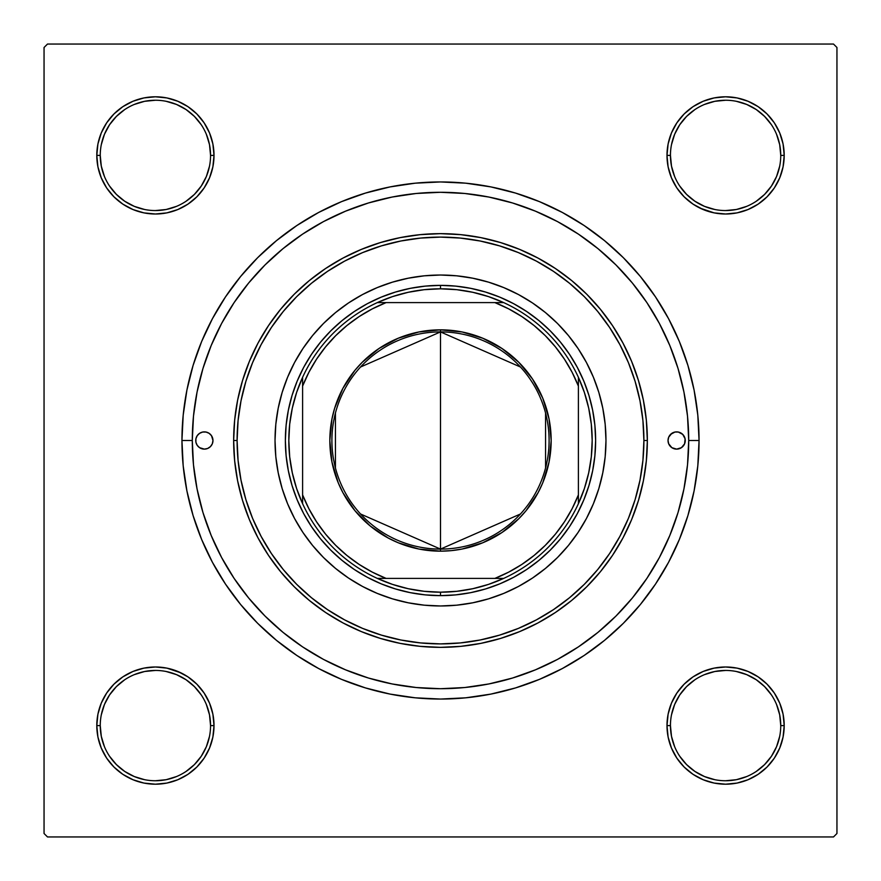 <?xml version="1.0" encoding="UTF-8"?>
<svg xmlns="http://www.w3.org/2000/svg" width="881" height="881" viewBox="0 0 881 881"><rect width="100%" height="100%" fill="white"/><g stroke="black" fill="none" stroke-linecap="round" stroke-linejoin="round"><path stroke-width="1.32" d="M100.247 725.581L100.247 725.603A55.162 55.162 0 0 0 155.397 780.753A55.162 55.162 0 0 0 210.559 725.603A55.162 55.162 0 0 0 155.397 670.441A55.162 55.162 0 0 0 100.247 725.603L96.8 725.603A58.609 58.609 0 0 1 155.397 666.994A58.609 58.609 0 0 1 214.006 725.603L210.559 725.603A55.162 55.162 0 0 1 155.397 780.753A55.162 55.162 0 0 1 100.247 725.603A55.162 55.162 0 0 1 155.397 670.441A55.162 55.162 0 0 1 210.559 725.603L209.502 714.843L206.363 704.492M210.559 155.419L210.559 155.397A55.162 55.162 0 0 0 155.397 100.247A55.162 55.162 0 0 0 100.247 155.397L96.8 155.397A58.609 58.609 0 0 1 155.397 96.8A58.609 58.609 0 0 1 214.006 155.397L210.559 155.397A55.162 55.162 0 0 1 155.397 210.559A55.162 55.162 0 0 1 100.247 155.397A55.162 55.162 0 0 1 155.397 100.247A55.162 55.162 0 0 1 210.559 155.397L209.502 144.638L206.363 134.297M780.753 155.419L780.753 155.397A55.162 55.162 0 0 0 725.603 100.247A55.162 55.162 0 0 0 670.441 155.397L666.994 155.397A58.609 58.609 0 0 1 725.603 96.8A58.609 58.609 0 0 1 784.2 155.397L780.753 155.397A55.162 55.162 0 0 1 725.603 210.559A55.162 55.162 0 0 1 670.441 155.397A55.162 55.162 0 0 1 725.603 100.247A55.162 55.162 0 0 1 780.753 155.397L779.696 144.638L776.557 134.297M670.441 725.581L670.441 725.603A55.162 55.162 0 0 0 725.603 780.753A55.162 55.162 0 0 0 780.753 725.603A55.162 55.162 0 0 0 725.603 670.441A55.162 55.162 0 0 0 670.441 725.603L666.994 725.603A58.609 58.609 0 0 1 725.603 666.994A58.609 58.609 0 0 1 784.2 725.603L780.753 725.603A55.162 55.162 0 0 1 725.603 780.753A55.162 55.162 0 0 1 670.441 725.603A55.162 55.162 0 0 1 725.603 670.441A55.162 55.162 0 0 1 780.753 725.603L779.696 714.843L776.557 704.492M699.051 440.5L688.711 440.5L699.051 440.5L697.807 415.16L694.085 390.063L687.918 365.45L679.372 341.553L668.525 318.614L655.475 296.853L640.366 276.48L623.33 257.67L604.52 240.634L584.147 225.525L562.386 212.475L539.447 201.628L515.55 193.082L490.937 186.915L465.84 183.193L440.5 181.949L415.16 183.193L390.063 186.915L365.45 193.082L341.553 201.628L318.614 212.475L296.853 225.525L276.48 240.634L257.67 257.67L240.634 276.48L225.525 296.853L212.475 318.614L201.628 341.553L193.082 365.45L186.915 390.063L183.193 415.16L181.949 440.5A258.551 258.551 0 0 1 440.5 181.949A258.551 258.551 0 0 1 699.051 440.5A258.551 258.551 0 0 1 440.5 699.051A258.551 258.551 0 0 1 181.949 440.5L183.193 465.84L186.915 490.937L193.082 515.55L201.628 539.447L212.475 562.386L225.525 584.147L240.634 604.52L257.67 623.33L276.48 640.366L296.853 655.475L318.614 668.525L341.553 679.372L365.45 687.918L390.063 694.085L415.16 697.807L440.5 699.051L465.84 697.807L490.937 694.085L515.55 687.918L539.447 679.372L562.386 668.525L584.147 655.475L604.52 640.366L623.33 623.33L640.366 604.52L655.475 584.147L668.525 562.386L679.372 539.447L687.918 515.55L694.085 490.937L697.807 465.84L699.051 440.5M192.289 440.5L181.949 440.5L192.289 440.5A248.211 248.211 0 0 1 440.5 192.289A248.211 248.211 0 0 1 688.711 440.5A248.211 248.211 0 0 1 440.5 688.711A248.211 248.211 0 0 1 192.289 440.5L193.479 464.827L197.058 488.922L202.971 512.555L211.187 535.483L221.594 557.508L234.115 578.399L248.629 597.968L264.983 616.017L283.032 632.371L302.601 646.885L323.492 659.406L345.517 669.813L368.445 678.029L392.078 683.942L416.173 687.521L440.5 688.711L464.827 687.521L488.922 683.942L512.555 678.029L535.483 669.813L557.508 659.406L578.399 646.885L597.968 632.371L616.017 616.017L632.371 597.968L646.885 578.399L659.406 557.508L669.813 535.483L678.029 512.555L683.942 488.922L687.521 464.827L688.711 440.5L687.521 416.173L683.942 392.078L678.029 368.445L669.813 345.517L659.406 323.492L646.885 302.601L632.371 283.032L616.017 264.983L597.968 248.629L578.399 234.115L557.508 221.594L535.483 211.187L512.555 202.971L488.922 197.058L464.827 193.479L440.5 192.289L416.173 193.479L392.078 197.058L368.445 202.971L345.517 211.187L323.492 221.594L302.601 234.115L283.032 248.629L264.983 264.983L248.629 283.032L234.115 302.601L221.594 323.492L211.187 345.517L202.971 368.445L197.058 392.078L193.479 416.173L192.289 440.5M833.503 44.05L47.497 44.05L833.503 44.05L836.95 47.497L836.95 833.503L836.95 47.497L833.503 44.05M44.05 833.503L44.05 47.497L47.497 44.05L44.05 47.497L44.05 833.503L47.497 836.95L44.05 833.503M833.503 836.95L47.497 836.95L833.503 836.95L836.95 833.503L833.503 836.95M101.26 177.83L106.667 187.961L101.26 177.83L106.667 187.961L113.957 196.837L122.844 204.128L132.976 209.546L143.966 212.883L155.397 214.006L166.839 212.883L177.83 209.546L187.961 204.128L196.837 196.837L204.128 187.961L209.546 177.83L212.883 166.839L214.006 155.397L212.883 143.966L209.546 132.976L204.128 122.844L196.837 113.957L187.961 106.667L177.83 101.26L166.839 97.923L155.397 96.8L143.966 97.923L132.976 101.26L122.844 106.667L113.957 113.957L106.667 122.844L101.26 132.976L97.923 143.966L96.8 155.397L97.923 166.839L101.26 177.83L106.667 187.961L113.957 196.837M101.26 748.024L106.667 758.156L101.26 748.024L106.667 758.156L113.957 767.043L122.844 774.333L132.976 779.74L143.966 783.077L155.397 784.2L166.839 783.077L177.83 779.74L187.961 774.333L196.837 767.043L204.128 758.156L209.546 748.024L212.883 737.034L214.006 725.603L212.883 714.161L209.546 703.17L204.128 693.039L196.837 684.163L187.961 676.872L177.83 671.454L166.839 668.117L155.397 666.994L143.966 668.117L132.976 671.454L122.844 676.872L113.957 684.163L106.667 693.039L101.26 703.17L97.923 714.161L96.8 725.603L97.923 737.034L101.26 748.024L106.667 758.156L113.957 767.043M676.872 122.844L671.454 132.976L676.872 122.844L671.454 132.976L668.117 143.966L666.994 155.397L668.117 166.839L671.454 177.83L676.872 187.961L684.163 196.837L693.039 204.128L703.17 209.546L714.161 212.883L725.603 214.006L737.034 212.883L748.024 209.546L758.156 204.128L767.043 196.837L774.333 187.961L779.74 177.83L783.077 166.839L784.2 155.397L783.077 143.966L779.74 132.976L774.333 122.844L767.043 113.957L758.156 106.667L748.024 101.26L737.034 97.923L725.603 96.8L714.161 97.923L703.17 101.26L693.039 106.667L684.163 113.957L676.872 122.844L671.454 132.976L668.117 143.966L666.994 155.397L668.117 166.839L671.454 177.83L676.872 187.961L683.017 195.67M676.872 693.039L671.454 703.17L676.872 693.039L671.454 703.17L668.117 714.161L666.994 725.603L668.117 737.034L671.454 748.024L676.872 758.156L684.163 767.043L693.039 774.333L703.17 779.74L714.161 783.077L725.603 784.2L737.034 783.077L748.024 779.74L758.156 774.333L767.043 767.043L774.333 758.156L779.74 748.024L783.077 737.034L784.2 725.603L783.077 714.161L779.74 703.17L774.333 693.039L767.043 684.163L758.156 676.872L748.024 671.454L737.034 668.117L725.603 666.994L714.161 668.117L703.17 671.454L693.039 676.872L684.163 684.163L676.872 693.039L671.454 703.17L668.117 714.161L666.994 725.603L668.117 737.034L671.454 748.024L676.872 758.156L682.158 764.939M779.74 132.976L774.333 122.844L779.74 132.976L774.333 122.844L767.043 113.957M703.17 101.26L693.039 106.667L703.17 101.26L693.039 106.667L684.163 113.957M693.039 204.128L703.17 209.546L693.039 204.128L703.17 209.546L714.161 212.883L725.603 214.006L737.034 212.883L748.024 209.546L758.156 204.128L764.939 198.842M204.128 187.961L209.546 177.83L204.128 187.961L209.546 177.83L212.883 166.839L214.006 155.397L212.883 143.966L209.546 132.976L204.128 122.844L198.842 116.061M132.976 101.26L122.844 106.667L132.976 101.26L122.844 106.667L113.957 113.957M122.844 204.128L132.976 209.546L122.844 204.128L132.976 209.546L143.966 212.883L155.397 214.006L166.839 212.883L177.83 209.546L187.961 204.128L195.67 197.983M204.128 758.156L209.546 748.024L204.128 758.156L209.546 748.024L212.883 737.034L214.006 725.603L212.883 714.161L209.546 703.17L204.128 693.039L197.983 685.33M187.961 676.872L177.83 671.454L187.961 676.872L177.83 671.454L166.839 668.117L155.397 666.994L143.966 668.117L132.976 671.454L122.844 676.872L116.061 682.158M177.83 779.74L187.961 774.333L177.83 779.74L187.961 774.333L196.837 767.043M779.74 703.17L774.333 693.039L779.74 703.17L774.333 693.039L767.043 684.163M758.156 676.872L748.024 671.454L758.156 676.872L748.024 671.454L737.034 668.117L725.603 666.994L714.161 668.117L703.17 671.454L693.039 676.872L685.33 683.017M748.024 779.74L758.156 774.333L748.024 779.74L758.156 774.333L767.043 767.043M780.753 725.603L784.2 725.603A58.609 58.609 0 0 1 725.603 784.2A58.609 58.609 0 0 1 666.994 725.603L668.117 714.161L671.454 703.17L668.117 714.161L666.994 725.603L668.117 737.034L671.454 748.024L676.872 758.156L684.163 767.043L676.872 758.156L671.454 748.024L668.117 737.034L666.994 725.603L670.441 725.603L671.498 736.362L674.637 746.703M748.024 671.454L737.034 668.117L725.603 666.994L714.161 668.117L703.17 671.454L693.039 676.872L684.163 684.163L693.039 676.872L703.17 671.454L714.161 668.117L725.603 666.994L737.034 668.117L748.024 671.454M670.441 155.386L670.441 155.397A55.162 55.162 0 0 0 725.603 210.559A55.162 55.162 0 0 0 780.753 155.397L784.2 155.397A58.609 58.609 0 0 1 725.603 214.006A58.609 58.609 0 0 1 666.994 155.397L668.117 143.966L671.454 132.976L668.117 143.966L666.994 155.397L668.117 166.839L671.454 177.83L676.872 187.961L684.163 196.837L676.872 187.961L671.454 177.83L668.117 166.839L666.994 155.397L670.441 155.397L671.498 166.157L674.637 176.508M703.17 209.546L714.161 212.883L725.603 214.006L737.034 212.883L748.024 209.546L758.156 204.128L767.043 196.837L758.156 204.128L748.024 209.546L737.034 212.883L725.603 214.006L714.161 212.883L700.054 208.147M132.976 209.546L143.966 212.883L155.397 214.006L166.839 212.883L177.83 209.546L187.961 204.128L196.837 196.837L187.961 204.128L177.83 209.546L166.839 212.883L155.397 214.006L143.966 212.883L132.976 209.546M100.247 155.386L100.247 155.397A55.162 55.162 0 0 0 155.397 210.559A55.162 55.162 0 0 0 210.559 155.397L214.006 155.397L212.883 166.839L209.546 177.83L212.883 166.839L214.006 155.397L212.883 143.966L209.546 132.976L204.128 122.844L196.837 113.957L204.128 122.844L209.546 132.976L212.883 143.966L214.006 155.397A58.609 58.609 0 0 1 155.397 214.006A58.609 58.609 0 0 1 96.8 155.397L100.247 155.397L101.304 166.157L104.443 176.508M210.559 725.603L214.006 725.603L212.883 737.034L209.546 748.024L212.883 737.034L214.006 725.603L212.883 714.161L209.546 703.17L204.128 693.039L196.837 684.163L204.128 693.039L209.546 703.17L212.883 714.161L214.006 725.603A58.609 58.609 0 0 1 155.397 784.2A58.609 58.609 0 0 1 96.8 725.603L100.247 725.603L101.304 736.362L104.443 746.703M177.83 671.454L166.839 668.117L155.397 666.994L143.966 668.117L132.976 671.454L122.844 676.872L113.957 684.163L122.844 676.872L132.976 671.454L143.966 668.117L155.397 666.994L166.839 668.117L180.946 672.853M201.253 756.261L194.404 764.598L186.056 771.448M124.739 771.448L116.402 764.598L109.552 756.261M109.552 694.944L116.402 686.596L124.739 679.747M166.157 671.498L176.508 674.637L186.045 679.736L194.404 686.596L201.264 694.955M771.448 756.261L764.598 764.598L756.261 771.448M694.944 771.448L686.596 764.598L679.747 756.261M671.498 714.843L674.637 704.492L679.736 694.955L686.596 686.596L694.955 679.736M756.261 679.747L764.598 686.596L771.448 694.944M771.448 186.056L764.598 194.404L756.261 201.253M714.843 209.502L704.492 206.363L694.955 201.264L686.596 194.404L679.736 186.045M679.747 124.739L686.596 116.402L694.944 109.552M756.261 109.552L764.598 116.402L771.448 124.739M209.502 166.157L206.363 176.508L201.264 186.045L194.404 194.404L186.045 201.264M124.739 201.253L116.402 194.404L109.552 186.056M109.552 124.739L116.402 116.402L124.739 109.552M186.056 109.552L194.404 116.402L201.253 124.739M694.955 771.459L704.492 776.557L714.843 779.696M725.581 780.753L736.362 779.696L746.703 776.557M771.459 756.239L776.557 746.703L779.696 736.362M756.239 679.736L746.703 674.637L736.362 671.498M725.614 670.441L714.843 671.498L704.492 674.637M124.761 771.459L134.297 776.557L144.638 779.696M155.386 780.753L166.157 779.696L176.508 776.557M201.264 756.239L206.363 746.703L209.502 736.362M155.419 670.441L144.638 671.498L134.297 674.637M109.541 694.955L104.443 704.492L101.304 714.843M124.761 201.264L134.297 206.363L144.638 209.502M155.386 210.559L166.157 209.502L176.508 206.363M186.045 109.541L176.508 104.443L166.157 101.304M155.419 100.247L144.638 101.304L134.297 104.443M109.541 124.761L104.443 134.297L101.304 144.638M725.581 210.559L736.362 209.502L746.703 206.363M771.459 186.045L776.557 176.508L779.696 166.157M756.239 109.541L746.703 104.443L736.362 101.304M725.614 100.247L714.843 101.304L704.492 104.443M679.736 124.761L674.637 134.297L671.498 144.638M679.945 432.538A8.623 8.623 0 0 0 678.326 432.042L682.742 434.41L685.099 438.815L684.614 443.793L681.431 447.669L676.641 449.123L671.862 447.669L668.679 443.793L668.029 440.5L668.679 437.207A8.623 8.623 0 0 0 668.029 440.5A8.623 8.623 0 0 1 676.641 431.877A8.623 8.623 0 0 1 685.264 440.5A8.623 8.623 0 0 0 682.753 434.421M674.967 432.042A8.623 8.623 0 0 0 670.562 434.388L674.967 432.042L678.326 432.042L676.641 431.877M198.247 434.421A8.623 8.623 0 0 0 195.736 440.5A8.623 8.623 0 0 1 204.359 431.877A8.623 8.623 0 0 1 212.971 440.5A8.623 8.623 0 0 0 210.46 434.421M207.652 432.538A8.623 8.623 0 0 0 206.033 432.042L209.138 433.331L211.517 435.71L212.971 440.5L212.321 443.793L210.449 446.59L207.652 448.462L204.359 449.123L199.569 447.669L197.19 445.29L195.901 442.185L195.901 438.815L197.19 435.71L199.569 433.331L202.674 432.042A8.623 8.623 0 0 0 198.269 434.399M287.613 377.2A165.474 165.474 0 0 0 275.026 440.5A165.474 165.474 0 0 1 440.5 275.026A165.474 165.474 0 0 1 605.974 440.5A165.474 165.474 0 0 0 593.387 377.2M593.365 377.145A165.474 165.474 0 0 0 578.101 348.59M578.068 348.546A165.474 165.474 0 0 0 532.454 302.932M532.41 302.899A165.474 165.474 0 0 0 503.855 287.635M503.8 287.613A165.474 165.474 0 0 0 377.2 287.613M377.145 287.635A165.474 165.474 0 0 0 348.59 302.899M348.546 302.932A165.474 165.474 0 0 0 302.932 348.546M302.899 348.59A165.474 165.474 0 0 0 287.635 377.145M647.348 440.5L643.901 440.5A203.401 203.401 0 0 1 440.5 643.901A203.401 203.401 0 0 1 237.099 440.5L233.652 440.5A206.848 206.848 0 0 0 440.5 647.348A206.848 206.848 0 0 0 647.348 440.5A206.848 206.848 0 0 1 440.5 647.348A206.848 206.848 0 0 1 233.652 440.5L234.654 420.226L237.628 400.15L242.561 380.46L249.4 361.342L258.078 342.995L268.518 325.585L280.61 309.275L294.243 294.243L309.275 280.61L325.585 268.518L342.995 258.078L361.342 249.4L380.46 242.561L400.15 237.628L420.226 234.654L440.5 233.652L460.774 234.654L480.85 237.628L500.54 242.561L519.658 249.4L538.005 258.078L555.415 268.518L571.725 280.61L586.757 294.243L600.39 309.275L612.482 325.585L622.922 342.995L631.6 361.342L638.439 380.46L643.372 400.15L646.346 420.226L647.348 440.5L646.346 460.774L643.372 480.85L638.439 500.54L631.6 519.658L622.922 538.005L612.482 555.415L600.39 571.725L586.757 586.757L571.725 600.39L555.415 612.482L538.005 622.922L519.658 631.6L500.54 638.439L480.85 643.372L460.774 646.346L440.5 647.348L420.226 646.346L400.15 643.372L380.46 638.439L361.342 631.6L342.995 622.922L325.585 612.482L309.275 600.39L294.243 586.757L280.61 571.725L268.518 555.415L258.078 538.005L249.4 519.658L242.561 500.54L237.628 480.85L234.654 460.774L233.652 440.5A206.848 206.848 0 0 1 440.5 233.652A206.848 206.848 0 0 1 647.348 440.5A206.848 206.848 0 0 0 440.5 233.652A206.848 206.848 0 0 0 233.652 440.5L237.099 440.5L238.079 460.433L241.009 480.178L245.865 499.538L252.583 518.336L261.117 536.375L271.381 553.499L283.275 569.533L296.677 584.323L311.467 597.725L327.501 609.619L344.625 619.883L362.664 628.417L381.462 635.135L400.822 639.991L420.567 642.921L440.5 643.901L460.433 642.921L480.178 639.991L499.538 635.135L518.336 628.417L536.375 619.883L553.499 609.619L569.533 597.725L584.323 584.323L597.725 569.533L609.619 553.499L619.883 536.375L628.417 518.336L635.135 499.538L639.991 480.178L642.921 460.433L643.901 440.5L642.921 420.567L639.991 400.822L635.135 381.462L628.417 362.664L619.883 344.625L609.619 327.501L597.725 311.467L584.323 296.677L569.533 283.275L553.499 271.381L536.375 261.117L518.336 252.583L499.538 245.865L480.178 241.009L460.433 238.079L440.5 237.099L420.567 238.079L400.822 241.009L381.462 245.865L362.664 252.583L344.625 261.117L327.501 271.381L311.467 283.275L296.677 296.677L283.275 311.467L271.381 327.501L261.117 344.625L252.583 362.664L245.865 381.462L241.009 400.822L238.079 420.567L237.099 440.5A203.401 203.401 0 0 1 440.5 237.099A203.401 203.401 0 0 1 643.901 440.5L647.348 440.5M678.029 368.445L669.813 345.517L678.029 368.445M368.445 202.971L345.517 211.187L368.445 202.971M202.971 512.555L211.187 535.483L202.971 512.555M512.555 678.029L535.483 669.813L512.555 678.029M668.679 437.207L671.862 433.331M202.674 432.042L206.033 432.042M577.319 513.634L569.489 526.684L560.415 538.919L550.196 550.196L538.919 560.415L526.684 569.489L513.634 577.319L499.868 583.828L485.53 588.948L470.762 592.649L455.708 594.884L440.5 595.633L425.292 594.884L410.238 592.649L395.47 588.948L381.132 583.828L367.366 577.319L354.316 569.489L342.081 560.415L330.804 550.196L320.585 538.919L311.511 526.684L303.681 513.634L297.172 499.868L292.051 485.53L288.351 470.762L286.116 455.708L285.367 440.5L286.116 425.292L288.351 410.238L292.051 395.47L297.172 381.132L303.681 367.366L311.511 354.316L320.585 342.081L330.804 330.804L342.081 320.585L354.316 311.511L367.366 303.681L381.132 297.172L395.47 292.051L410.238 288.351L425.292 286.116L440.5 285.367L455.708 286.116L470.762 288.351L485.53 292.051L499.868 297.172L513.634 303.681L526.684 311.511L538.919 320.585L550.196 330.804L560.415 342.081L569.489 354.316L577.319 367.366L583.828 381.132L588.948 395.47L592.649 410.238L594.884 425.292L595.633 440.5L594.884 455.708L592.649 470.762L588.948 485.53L583.828 499.868L577.319 513.634L569.489 526.684M593.387 503.8A165.474 165.474 0 0 0 605.974 440.5L605.181 456.721L602.791 472.778L598.849 488.537L593.376 503.822L586.438 518.502L578.09 532.432L568.41 545.471L557.508 557.508L545.471 568.41L532.432 578.09L518.502 586.438L503.822 593.376L488.537 598.849L472.778 602.791L456.721 605.181L440.5 605.974L424.279 605.181L408.222 602.791L392.463 598.849L377.178 593.376L362.498 586.438L348.568 578.09L335.529 568.41L323.492 557.508L312.59 545.471L302.91 532.432L294.562 518.502L287.624 503.822L282.151 488.537L278.209 472.778L275.819 456.721L275.026 440.5L275.819 424.279L278.209 408.222L282.151 392.463L287.624 377.178L294.562 362.498L302.91 348.568L312.59 335.529L323.492 323.492L335.529 312.59L348.568 302.91L362.498 294.562L377.178 287.624L392.463 282.151L408.222 278.209L424.279 275.819L440.5 275.026L456.721 275.819L472.778 278.209L488.537 282.151L503.822 287.624L518.502 294.562L532.432 302.91L545.471 312.59L557.508 323.492L568.41 335.529L578.09 348.568L586.438 362.498L593.376 377.178L598.849 392.463L602.791 408.222L605.181 424.279L605.974 440.5A165.474 165.474 0 0 1 440.5 605.974A165.474 165.474 0 0 1 275.026 440.5A165.474 165.474 0 0 0 287.613 503.8M303.681 367.366L311.511 354.316M354.316 311.511L367.366 303.681M513.634 303.681L526.684 311.511M569.489 354.316L577.319 367.366M526.684 569.489L513.634 577.319M367.366 577.319L354.316 569.489M311.511 526.684L303.681 513.634M287.635 503.855A165.474 165.474 0 0 0 302.899 532.41M302.932 532.454A165.474 165.474 0 0 0 348.546 578.068M348.59 578.101A165.474 165.474 0 0 0 377.145 593.365M377.2 593.387A165.474 165.474 0 0 0 503.8 593.387M503.855 593.365A165.474 165.474 0 0 0 532.41 578.101M532.454 578.068A165.474 165.474 0 0 0 578.068 532.454M578.101 532.41A165.474 165.474 0 0 0 593.365 503.855M212.321 443.793A8.623 8.623 0 0 0 212.971 440.5A8.623 8.623 0 0 1 204.359 449.123A8.623 8.623 0 0 1 195.736 440.5A8.623 8.623 0 0 0 198.247 446.579M201.055 448.462A8.623 8.623 0 0 0 202.674 448.958L204.359 449.123M206.033 448.958A8.623 8.623 0 0 0 210.438 446.612L209.138 447.669M211.517 435.71L210.449 434.41M195.901 442.185L196.386 443.793M212.806 442.185L212.971 440.5M682.753 446.579A8.623 8.623 0 0 0 685.264 440.5A8.623 8.623 0 0 1 676.641 449.123A8.623 8.623 0 0 1 668.029 440.5A8.623 8.623 0 0 0 670.54 446.579M673.348 448.462A8.623 8.623 0 0 0 674.967 448.958M678.326 448.958A8.623 8.623 0 0 0 682.731 446.601M685.099 438.815L684.614 437.207M668.194 438.815L668.029 440.5M669.483 445.29L670.551 446.59M671.454 703.17L672.853 700.054M767.054 684.174L769.146 686.376M196.826 767.054L194.624 769.146M684.174 113.946L686.376 111.854M209.546 177.83L208.147 180.946M113.946 196.826L111.854 194.624M520.44 513.997L440.5 549.094A108.594 108.594 0 0 0 549.094 440.5A108.594 108.594 0 0 0 440.5 331.906L440.5 329.835A110.665 110.665 0 0 1 551.165 440.5A110.665 110.665 0 0 1 440.5 551.165L440.5 331.906A108.594 108.594 0 0 1 549.094 440.5A108.594 108.594 0 0 1 440.5 549.094L360.56 513.997M360.56 367.003L440.5 331.906L520.44 367.003M545.57 413.079L545.57 467.921M302.601 503.69A151.686 151.686 0 0 1 302.601 377.31L296.622 392.452L292.305 408.156L289.684 424.235L288.814 440.5L289.684 456.765L292.305 472.844L296.622 488.548L302.601 503.69A151.686 151.686 0 0 0 377.31 578.399L392.452 584.378L408.156 588.695L424.235 591.316L440.5 592.186A151.686 151.686 0 0 1 377.31 578.399L503.69 578.399A151.686 151.686 0 0 1 440.5 592.186L456.765 591.316L472.844 588.695L488.548 584.378L503.69 578.399A151.686 151.686 0 0 0 578.399 503.69L584.378 488.548L588.695 472.844L591.316 456.765L592.186 440.5L591.316 424.235L588.695 408.156L584.378 392.452L578.399 377.31A151.686 151.686 0 0 1 578.399 503.69L578.399 377.31A151.686 151.686 0 0 0 503.69 302.601L488.548 296.622L472.844 292.305L456.765 289.684L440.5 288.814L440.5 285.367A155.133 155.133 0 0 0 285.367 440.5A155.133 155.133 0 0 0 440.5 595.633L440.5 592.186L440.5 595.633A155.133 155.133 0 0 1 285.367 440.5A155.133 155.133 0 0 1 440.5 285.367A155.133 155.133 0 0 1 595.633 440.5A155.133 155.133 0 0 1 440.5 595.633A155.133 155.133 0 0 0 595.633 440.5A155.133 155.133 0 0 0 440.5 285.367L440.5 288.814L424.235 289.684L408.156 292.305L392.452 296.622L377.31 302.601A151.686 151.686 0 0 1 503.69 302.601L377.31 302.601A151.686 151.686 0 0 0 302.601 377.31L302.601 503.69A151.686 151.686 0 0 0 377.31 578.399L494.902 578.399L508.711 572.11L521.805 564.446L534.051 555.482L545.317 545.317L555.482 534.051L564.446 521.805L572.11 508.711L578.399 494.902L578.399 386.098L572.11 372.289L564.446 359.195L555.482 346.949L545.317 335.683L534.051 325.518L521.805 316.554L508.711 308.89L494.902 302.601L386.098 302.601L372.289 308.89L359.195 316.554L346.949 325.518L335.683 335.683L325.518 346.949L316.554 359.195L308.89 372.289L302.601 386.098L302.601 494.902L308.89 508.711L316.554 521.805L325.518 534.051L335.683 545.317L346.949 555.482L359.195 564.446L372.289 572.11L386.098 578.399A148.239 148.239 0 0 1 302.601 494.902L302.601 503.69M440.5 329.835L462.085 331.961L482.843 338.26L501.983 348.491L518.755 362.245L532.509 379.017L542.74 398.157L549.039 418.916L551.165 440.5L549.039 462.085L542.74 482.843L538.093 492.666L526.045 510.705L518.755 518.755L501.983 532.509L482.843 542.74L462.085 549.039L451.347 550.625L440.5 551.165L418.916 549.039L398.157 542.74L388.334 538.093L370.295 526.045L354.955 510.705L342.907 492.666L338.26 482.843L331.961 462.085L329.835 440.5L331.961 418.916L334.604 408.377L342.907 388.334L354.955 370.295L362.245 362.245L379.017 348.491L398.157 338.26L418.916 331.961L440.5 329.835L440.5 549.094A108.594 108.594 0 0 1 331.906 440.5A108.594 108.594 0 0 1 440.5 331.906A108.594 108.594 0 0 0 331.906 440.5A108.594 108.594 0 0 0 440.5 549.094L440.5 551.165A110.665 110.665 0 0 1 329.835 440.5A110.665 110.665 0 0 1 440.5 329.835M503.69 302.601A151.686 151.686 0 0 1 578.399 377.31L578.399 386.098A148.239 148.239 0 0 0 494.902 302.601L503.69 302.601M578.399 503.69A151.686 151.686 0 0 1 503.69 578.399L494.902 578.399A148.239 148.239 0 0 0 578.399 494.902L578.399 503.69M302.601 377.31A151.686 151.686 0 0 1 377.31 302.601L386.098 302.601A148.239 148.239 0 0 0 302.601 386.098L302.601 377.31M335.43 467.921L335.43 413.079"/></g></svg>

